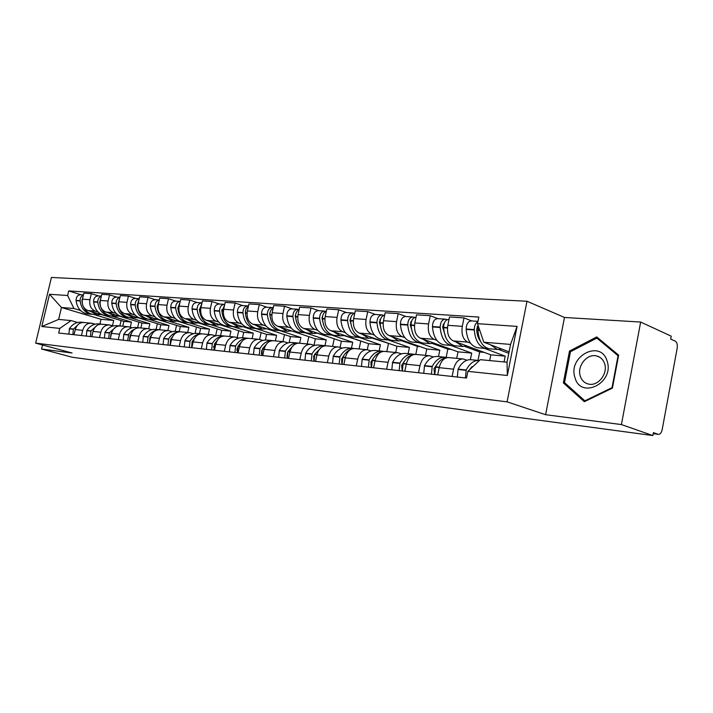<?xml version="1.0" encoding="UTF-8"?>
<svg xmlns="http://www.w3.org/2000/svg" width="713" height="713" viewBox="0 0 713 713"><rect width="100%" height="100%" fill="white"/><g stroke="black" fill="none" stroke-linecap="round" stroke-linejoin="round"><path stroke-width="1.07" d="M621.415 424.574L640.657 322.053L564.491 317.472L526.987 301.243L51.434 277.446L35.65 343.122L507.077 401.847L545.597 414.699L621.415 424.574L652.858 435.554L72.254 357.258L41.55 349.022L72.066 352.997L35.65 343.122M640.657 322.053L671.218 336.171L670.683 339.049L675.282 341.153C677.002 342.32 677.626 344.664 677.172 348.202L662.199 429.565C661.432 432.836 660.14 434.44 658.322 434.351L653.206 433.673M42.522 344.985L41.55 349.022M653.215 433.638L658.117 434.297L653.402 432.631L652.858 435.554M470.5 343.158L467.737 342.124C463.031 339.54 461.213 334.281 462.291 326.349L464.003 317.909L449.52 316.964L447.817 325.315C446.748 333.158 448.575 338.354 453.29 340.921L490.82 354.842L489.679 360.564M504.046 361.937L505.196 356.152L484.332 348.336M462.577 358.924L448.896 357.614C444.217 357.418 440.973 360.769 439.155 367.667L453.584 369.174C455.411 362.204 458.664 358.808 463.334 358.995L466.97 360.217M453.584 369.174L452.104 376.455M471.632 320.912L464.003 317.909M439.155 367.667L437.684 374.869M436.846 340.333L434.092 339.326C429.369 336.794 427.533 331.661 428.584 323.943L430.278 315.716L416.526 314.816L414.832 322.953C413.79 330.6 415.634 335.671 420.358 338.185L458.022 351.848L456.703 358.327M470.375 359.655L471.703 353.095L450.741 345.422M418.513 372.747L419.984 365.653C421.793 358.862 425.037 355.573 429.716 355.769L433.361 356.955M437.925 318.658L430.278 315.716M428.959 355.689L416 354.45C411.321 354.245 408.077 357.507 406.276 364.218L404.824 371.241M404.859 337.65L402.105 336.661C397.373 334.183 395.519 329.183 396.553 321.652L398.228 313.631L385.145 312.775L383.478 320.716C382.453 328.167 384.307 333.123 389.048 335.582L426.784 348.996L425.474 355.359M438.504 356.589L439.814 350.19L418.798 342.65M386.606 369.227L388.05 362.311C389.851 355.698 393.086 352.489 397.774 352.694L401.419 353.862M405.893 316.519L398.228 313.631M397.007 352.614L384.726 351.438C380.047 351.233 376.812 354.406 375.02 360.947L373.585 367.792M374.423 335.101L371.669 334.13C366.928 331.705 365.074 326.812 366.09 319.469L367.739 311.643L355.288 310.832L353.639 318.577C352.632 325.85 354.495 330.689 359.227 333.096L396.989 346.286L395.697 352.489M408.13 353.666L409.422 347.418L388.371 340.012M356.259 365.876L357.685 359.138C359.459 352.677 362.694 349.557 367.373 349.762L371.018 350.912M375.412 314.478L367.739 311.643M366.616 349.691L354.949 348.568C350.27 348.363 347.044 351.447 345.279 357.837L343.862 364.512M345.413 332.668L342.668 331.723C337.935 329.344 336.064 324.567 337.062 317.392L338.702 309.754L326.821 308.987L325.199 316.545C324.201 323.64 326.073 328.372 330.805 330.734L368.55 343.693L367.266 349.753M379.138 350.876L380.421 344.771L359.423 337.516M327.356 362.685L328.764 356.108C330.52 349.807 333.737 346.768 338.417 346.981L342.053 348.104M346.358 312.535L338.702 309.754M337.659 346.91L326.572 345.841C321.902 345.627 318.693 348.639 316.937 354.869L315.538 361.384M317.74 330.351L315.003 329.424C310.28 327.089 308.408 322.419 309.389 315.413L311.002 307.954L299.665 307.223L298.061 314.602C297.089 321.536 298.961 326.162 303.685 328.479L341.367 341.215L340.039 347.436M351.456 348.211L352.721 342.249L331.75 335.119M299.799 359.646L301.189 353.22C302.927 347.071 306.135 344.103 310.797 344.326L314.424 345.431M318.649 310.672L311.002 307.954M310.039 344.245L299.487 343.238C294.834 343.015 291.635 345.948 289.906 352.035L288.524 358.398M291.314 328.14L288.596 327.222C283.872 324.932 282 320.369 282.963 313.524L284.558 306.233L273.73 305.529L272.143 312.749C271.19 319.531 273.061 324.05 277.776 326.322L315.369 338.844L313.978 345.288M324.985 345.653L326.233 339.834L305.28 332.811M273.489 356.741L274.87 350.466C276.591 344.459 279.772 341.563 284.425 341.785L288.043 342.873M292.187 308.907L284.558 306.233M283.667 341.714L273.623 340.743C268.979 340.52 265.806 343.39 264.086 349.334L262.723 355.555M266.056 326.019L263.347 325.128C258.641 322.882 256.769 318.408 257.714 311.715L259.291 304.594L248.935 303.916L247.366 310.975C246.422 317.606 248.302 322.035 252.99 324.263L290.476 336.572L289.166 342.605M299.638 343.247L300.877 337.525L279.942 330.609M248.356 353.969L249.719 347.828C251.422 341.955 254.586 339.138 259.211 339.361L262.821 340.431M266.894 307.214L259.291 304.594M258.462 339.29L248.882 338.363C244.265 338.14 241.11 340.939 239.408 346.75L238.062 352.828M241.876 323.996L239.185 323.114C234.497 320.912 232.625 316.536 233.561 309.986L235.112 303.016L225.201 302.374L223.65 309.282C222.723 315.77 224.595 320.101 229.274 322.294L266.617 334.397L265.388 340.012M275.37 340.876L276.591 335.306L255.673 328.488M224.319 351.313L225.664 345.315C227.349 339.566 230.495 336.812 235.094 337.035L238.686 338.096M242.687 305.592L235.112 303.016M234.354 336.964L225.21 336.09C220.611 335.859 217.474 338.586 215.798 344.281L214.461 350.226M218.722 322.053L216.039 321.189C211.378 319.023 209.506 314.745 210.424 308.337L211.966 301.51L202.465 300.895L200.932 307.651C200.023 314.005 201.895 318.256 206.547 320.404L243.739 332.311L242.536 337.721M252.09 338.657L253.302 333.185L232.411 326.456M201.298 348.773L202.626 342.9C204.292 337.285 207.421 334.584 212.002 334.816L215.567 335.85M219.506 304.041L211.966 301.51M211.253 334.745L202.519 333.907C197.947 333.675 194.836 336.34 193.178 341.91L191.859 347.73M196.521 320.199L193.865 319.353C189.221 317.223 187.35 313.025 188.259 306.75L189.774 300.066L180.665 299.478L179.15 306.1C178.25 312.312 180.122 316.483 184.747 318.586L221.761 330.306L220.575 335.627M229.755 336.509L230.95 331.144L210.094 324.513M179.248 346.34L180.549 340.591C182.198 335.092 185.309 332.454 189.863 332.686L193.41 333.711M197.278 302.553L189.774 300.066M189.123 332.614L180.772 331.812C176.227 331.581 173.134 334.192 171.485 339.638L170.184 345.342M175.22 318.408L172.582 317.579C167.965 315.485 166.102 311.376 166.994 305.226L168.491 298.685L159.748 298.114L158.25 304.603C157.368 310.69 159.231 314.781 163.83 316.848L200.647 328.381L199.471 333.595M208.294 334.442L209.479 329.192L188.704 322.65M158.09 344.005L159.382 338.372C161.013 332.989 164.088 330.413 168.624 330.645L172.145 331.643M175.951 301.127L168.491 298.685M167.885 330.574L159.89 329.807C155.372 329.566 152.306 332.124 150.684 337.463L149.4 343.042M154.766 316.697L152.136 315.877C147.555 313.827 145.693 309.79 146.566 303.765L148.054 297.357L139.65 296.813L138.17 303.168C137.306 309.139 139.16 313.141 143.732 315.182L180.353 326.536L179.186 331.643M187.679 332.445L188.847 327.312L168.304 320.912M137.778 341.759L139.053 336.242C140.666 330.966 143.723 328.443 148.224 328.684L151.726 329.673M155.47 299.754L148.054 297.357M147.493 328.613L139.837 327.873C135.354 327.641 132.306 330.137 130.702 335.368L129.427 340.841M135.105 315.048L132.493 314.246C127.939 312.232 126.085 308.266 126.95 302.365L128.411 296.082L120.337 295.556L118.875 301.786C118.019 307.642 119.864 311.572 124.418 313.577L160.817 324.754L159.667 329.762L156.147 329.424C150.996 328.88 146.735 331.171 143.366 336.295L142.743 342.311M167.831 330.556L168.99 325.493L148.589 319.21M118.269 339.611L119.526 334.201C121.121 329.032 124.16 326.563 128.625 326.795L132.11 327.766M135.782 298.435L128.411 296.082M122.181 326.171L120.55 326.019C116.103 325.788 113.082 328.23 111.495 333.354L110.239 338.72M116.192 313.462L113.608 312.677C109.071 310.69 107.235 306.804 108.082 301.011L109.535 294.852L101.754 294.344L100.319 300.458C99.472 306.198 101.308 310.057 105.827 312.027L142.003 323.034L140.862 327.953M148.714 328.773L149.873 323.755L129.597 317.561M99.508 337.534L100.756 332.231C102.333 327.16 105.337 324.745 109.775 324.976L113.233 325.939M116.852 297.169L109.535 294.852M109.053 324.914L102.012 324.237C97.592 323.996 94.597 326.394 93.029 331.42L91.79 336.688M97.993 311.938L95.417 311.162C90.925 309.21 89.089 305.396 89.927 299.71L91.353 293.667L83.867 293.177L82.45 299.175C81.621 304.816 83.448 308.604 87.931 310.538L123.875 321.385L122.743 326.215M130.265 327.214L131.459 322.08L111.308 315.975M81.46 335.547L82.69 330.342C84.241 325.369 87.227 322.998 91.638 323.239L95.07 324.183M98.626 295.948L91.353 293.667M90.916 323.167L84.161 322.517C79.767 322.285 76.799 324.629 75.248 329.566L74.018 334.727M131.459 322.08L123.875 321.385M149.873 323.755L142.003 323.034M168.99 325.493L160.817 324.754M188.847 327.312L180.353 326.536M209.479 329.192L200.647 328.381M230.95 331.144L221.761 330.306M253.302 333.185L243.739 332.311M276.591 335.306L266.617 334.397M300.877 337.525L290.476 336.572M326.233 339.834L315.369 338.844M352.721 342.249L341.367 341.215M380.421 344.771L368.55 343.693M409.422 347.418L396.989 346.286M439.814 350.19L426.784 348.996M471.703 353.095L458.022 351.848M505.196 356.152L490.82 354.842M483.797 342.222L477.496 323.684L517.077 326.402L507.335 375.501L467.871 371.348L480.286 359.673L507.032 362.222L510.57 344.424L483.797 342.222L509.1 351.83M112.476 325.716L113.706 320.458L101.023 319.299L61.47 307.49L58.626 319.406L71.086 320.592L59.767 328.408L58.671 333.024L466.516 378.05L467.871 371.348M59.767 328.408L41.791 326.518L49.527 294.273L67.61 295.512L73.956 308.515L61.47 307.49L49.527 294.273M477.496 323.684L478.833 317.053L68.706 290.931L67.61 295.512M526.987 301.243L507.077 401.847M564.491 317.472L545.597 414.699M563.341 382.899L584.348 401.722L612.405 388.113L618.634 355.154L596.736 336.946L569.5 351.054L563.341 382.899L565.89 383.835M101.023 319.299L99.918 324.014M113.706 320.458L93.679 314.442M80.453 310.467L73.956 308.515M71.086 320.592L77.565 322.481M81.068 294.772L68.706 290.931M517.077 326.402L510.57 344.424M507.335 375.501L507.032 362.222M58.626 319.406L41.791 326.518M570.792 351.571L569.5 351.054M469.154 370.145L472.051 366.66M479.394 360.511C474.181 360.092 469.787 363.256 466.231 369.976L465.42 377.926M478.468 360.439L471.569 359.771C466.249 359.183 461.757 362.302 458.12 369.129L457.309 377.034M470.74 368.648L478.387 361.455M490.321 348.853L489.136 348.755C482.549 347.026 478.806 340.867 477.915 330.271L478.352 326.206M490.419 344.736L497.398 349.468L501.738 349.031M477.888 321.723C475.526 323.105 474.332 325.734 474.297 329.602L474.314 330.003C475.215 340.573 478.958 346.723 485.553 348.443L487.95 348.479M477.968 321.34L471.453 320.903C468.165 321.162 466.4 323.862 466.15 329.005L466.168 329.406C467.077 339.914 470.838 346.019 477.434 347.739L478.61 347.837M498.895 349.575L508.806 353.318M477.05 326.857L478.093 327.267M480.509 341.304C478.209 338.301 476.935 334.361 476.685 329.504L478.093 325.458M607.155 361.215C600.943 338.853 567.682 356.126 574.91 377.382C580.346 399.833 614.677 383.211 607.155 361.215M604.651 363.799C603.207 359.521 600.471 356.883 596.442 355.894C587.013 353.407 576.879 366.099 580.248 376.018C581.665 380.385 584.437 383.077 588.573 384.084C597.922 386.553 608.153 373.737 604.651 363.799M584.874 400.822L564.509 382.596L570.471 351.741L596.861 338.087L618.064 355.734L612.039 387.64L584.874 400.822L585.631 401.098M599.401 339.165L596.861 338.087M434.645 373.853L433.923 368.79L437.408 363.79M446.757 357.525L445.678 357.284C440.34 356.696 435.857 359.744 432.221 366.429L431.427 374.173M444.457 357.16L437.969 356.536C432.631 355.956 428.148 358.987 424.511 365.626L423.727 373.327M434.832 374.548L435.625 366.785C439.261 360.083 443.753 357.026 449.083 357.605L455.705 358.247M457.167 358.407L455.464 358.238M456.124 345.885L454.939 345.787C448.325 344.085 444.555 338.078 443.62 327.748L443.602 327.347C443.842 322.303 445.607 319.647 448.905 319.397L449.021 319.406M455.767 341.839L462.782 346.465L467.131 346.055M447.096 319.7L445.482 319.166C442.185 319.415 440.42 322.062 440.188 327.098L440.206 327.499C441.142 337.802 444.912 343.8 451.525 345.493L453.833 345.547M445.09 319.139L437.746 318.649C434.458 318.898 432.693 321.527 432.461 326.527L432.479 326.928C433.415 337.169 437.194 343.131 443.816 344.825L445.001 344.923M464.992 346.527L479.706 351.964L484.154 352.365M479.706 351.964L478.004 360.395M442.996 324.317L443.834 324.638M445.946 337.855L442.577 327.009L444.386 322.855M402.159 370.163L401.615 365.359L404.476 361.135M414.36 354.397L413.362 354.174C408.014 353.586 403.531 356.553 399.913 363.06L399.137 370.608M412.141 354.058L406.027 353.47C400.679 352.882 396.196 355.823 392.587 362.293L391.811 369.797M402.373 370.965L403.148 363.398C406.775 356.865 411.258 353.898 416.597 354.486L422.836 355.083M424.297 355.243L422.586 355.083M423.611 343.069L422.426 342.962C415.804 341.295 412.007 335.422 411.053 325.351L411.036 324.959C411.214 320.253 412.88 317.659 416.027 317.187M422.854 339.085L429.886 343.613L434.244 343.22M414.574 317.481L413.068 317C409.77 317.232 408.005 319.807 407.783 324.718L407.8 325.11C408.763 335.155 412.56 341.019 419.182 342.686L421.41 342.748M412.667 316.973L405.715 316.501C402.417 316.741 400.653 319.299 400.439 324.183L400.456 324.567C401.419 334.557 405.216 340.386 411.847 342.044L413.032 342.151M432.648 343.613L447.826 349.103L451.329 349.423M447.826 349.103L446.142 357.373M410.635 321.919L411.285 322.16M413.085 334.513L410.18 324.638L411.757 320.69M371.25 366.625L370.894 362.106L373.113 358.692M383.389 351.375L382.605 351.215C377.257 350.627 372.783 353.514 369.182 359.851L368.425 367.222M381.384 351.099L375.626 350.538C370.279 349.958 365.805 352.819 362.204 359.129L361.455 366.446M371.509 367.56L372.266 360.172C374.824 355.475 378.068 352.632 381.999 351.634M384.369 351.393L391.562 352.07M393.032 352.231L391.321 352.07M392.685 340.386L391.49 340.279C384.86 338.639 381.054 332.9 380.074 323.069L380.056 322.686C380.172 318.363 381.705 315.841 384.655 315.119M391.544 336.465L398.594 340.894L402.952 340.529M383.639 315.369L382.221 314.932C378.924 315.155 377.168 317.668 376.963 322.463L376.981 322.837C377.961 332.65 381.776 338.372 388.407 340.012L390.555 340.092M381.829 314.905L375.225 314.46C371.928 314.691 370.172 317.187 369.967 321.946L369.985 322.321C370.974 332.08 374.78 337.775 381.419 339.406L382.605 339.513M401.802 340.823L417.435 346.375L420.073 346.616M417.435 346.375L415.777 354.388M379.851 319.638L380.332 319.816M381.803 331.251L379.352 322.383L380.715 318.658M341.821 363.211L341.634 359.004L343.211 356.464M353.853 348.497L353.309 348.399C347.962 347.81 343.506 350.618 339.923 356.803L339.183 363.995M352.088 348.274L346.652 347.757C341.313 347.178 336.848 349.958 333.274 356.108L332.534 363.256M342.115 364.316L342.855 357.106C344.994 353.211 347.694 350.6 350.965 349.281M354.851 348.559L361.785 349.21M363.256 349.37L361.544 349.21M363.202 337.828L362.017 337.721C355.386 336.108 351.571 330.493 350.573 320.895L350.555 320.529C350.618 316.536 352.026 314.094 354.78 313.194M361.732 333.978L368.79 338.31L373.149 337.962M354.174 313.363L352.846 312.962C349.548 313.185 347.801 315.627 347.605 320.306L347.623 320.681C348.63 330.253 352.445 335.85 359.076 337.472L361.152 337.552M352.445 312.936L346.17 312.517C342.882 312.731 341.135 315.164 340.939 319.816L340.957 320.19C341.964 329.709 345.787 335.279 352.409 336.892L353.595 336.991M372.364 338.167L390.269 343.933M388.433 343.773L386.785 351.616M351.999 328.042L349.994 320.235L351.135 316.759M313.765 359.931L313.738 356.045L314.825 354.183L321.563 347.151M325.698 345.769L325.36 345.707C320.03 345.128 315.583 347.855 312.018 353.889L311.296 360.912M324.139 345.591L319.005 345.092C313.684 344.522 309.237 347.231 305.681 353.229L304.959 360.217M326.706 345.85L333.399 346.482M334.86 346.643L333.158 346.473M335.092 335.386L333.907 335.288C327.285 333.693 323.461 328.203 322.445 318.827L322.428 318.461C322.445 314.781 323.738 312.428 326.304 311.376M333.319 331.598L340.368 335.85L344.709 335.511M326.073 311.456L324.825 311.091C321.536 311.296 319.807 313.684 319.611 318.256L319.638 318.613C320.654 327.971 324.477 333.452 331.099 335.039L333.105 335.128M324.433 311.064L318.453 310.663C315.173 310.868 313.435 313.248 313.248 317.793L313.274 318.15C314.299 327.454 318.114 332.9 324.736 334.486L325.921 334.593M314.103 361.224L314.656 354.486L316.973 354.726M344.254 335.636L361.83 341.384M360.716 341.286L359.094 348.951M323.559 324.87L322 318.185L322.927 314.986M286.991 356.741L287.517 352.498M298.845 343.167L298.676 343.14C293.364 342.561 288.934 345.226 285.396 351.117L284.692 357.979M297.464 343.024L292.606 342.552C287.294 341.982 282.874 344.62 279.336 350.484L278.64 357.311M287.366 358.274L287.909 351.687L293.649 345.19M299.897 343.274L306.305 343.871M307.766 344.031L306.055 343.871M308.239 333.06L307.062 332.953C300.458 331.385 296.635 326.019 295.601 316.848L295.583 316.492C295.565 313.096 296.751 310.823 299.13 309.674M306.189 329.326L313.23 333.488L317.561 333.167M299.148 309.594L298.079 309.299C294.799 309.495 293.079 311.831 292.891 316.296L292.918 316.652C293.952 325.796 297.767 331.153 304.371 332.721L306.314 332.819M297.686 309.273L291.991 308.889C288.72 309.086 286.991 311.412 286.813 315.85L286.84 316.198C287.874 325.297 291.697 330.636 298.292 332.196L299.478 332.294M317.383 333.221L334.655 338.942M334.21 338.907L332.597 346.402M296.394 321.697L295.253 315.886L295.984 313.337M273.266 340.698L273.168 340.689C267.874 340.11 263.471 342.703 259.951 348.461L259.265 355.172M271.956 340.564L267.366 340.128C262.072 339.557 257.669 342.133 254.167 347.855L253.48 354.53M261.823 355.448L262.348 349.014L267.099 343.345M274.282 340.805L280.414 341.384M281.867 341.536L280.173 341.375M282.58 330.832L281.394 330.734C274.808 329.183 270.993 323.925 269.951 314.959L269.933 314.611C269.888 311.465 270.976 309.282 273.177 308.061M280.28 327.16L287.303 331.242L291.617 330.939M273.239 307.758L272.509 307.588C269.247 307.775 267.535 310.057 267.366 314.424L267.384 314.772C268.436 323.72 272.25 328.96 278.828 330.511L280.708 330.6M272.116 307.561L266.689 307.196C263.436 307.383 261.724 309.656 261.555 313.996L261.573 314.344C262.625 323.239 266.439 328.461 273.017 330.003L274.193 330.101M308.818 336.661L307.241 343.951M270.441 318.444L269.71 314.023L270.236 311.813M261.404 353.639L261.769 350.35M249.006 338.381L248.766 338.336C243.489 337.766 239.113 340.297 235.629 345.921L234.951 352.489M247.563 338.22L243.213 337.802C237.937 337.24 233.561 339.753 230.085 345.342L229.408 351.874M237.393 352.757L237.91 346.456L241.805 341.572M249.773 338.452L255.655 338.996M257.108 339.156L255.414 338.996M258.017 328.702L256.84 328.595C250.281 327.08 246.475 321.928 245.415 313.15L245.397 312.811C245.343 309.905 246.324 307.811 248.347 306.537M255.495 325.083L262.491 329.085L266.796 328.8M248.463 306.029L248.053 305.948C244.809 306.135 243.106 308.364 242.937 312.633L242.964 312.971C244.015 321.723 247.83 326.866 254.389 328.39L256.208 328.488M247.661 305.922L242.482 305.574C239.238 305.761 237.536 307.971 237.376 312.223L237.402 312.561C238.463 321.269 242.268 326.385 248.819 327.9L249.987 328.007M284.478 334.602L282.936 341.643M245.62 314.994L245.593 310.458M236.948 350.555L237.206 348.194M225.638 336.126L225.397 336.09C220.148 335.529 215.789 337.998 212.331 343.497L211.672 349.914M224.194 335.975L220.067 335.573C214.827 335.012 210.478 337.472 207.02 342.935L206.369 349.334M214.007 350.172L214.515 344.014L217.688 339.869M226.306 336.197L231.948 336.723M233.392 336.875L231.707 336.714M234.497 326.661L233.329 326.563C226.796 325.057 223 320.012 221.93 311.421L224.586 305.093M231.77 323.105L238.739 327.026L243.017 326.75M224.747 304.398L224.631 304.38C221.404 304.558 219.711 306.733 219.559 310.921L219.577 311.251C220.647 319.816 224.443 324.852 230.967 326.358L232.741 326.456M224.247 304.353L219.301 304.023C216.075 304.201 214.381 306.367 214.23 310.529L214.248 310.859C215.317 319.388 219.114 324.397 225.638 325.894L226.805 325.993M261.127 332.614L259.621 339.441M221.895 310.725L221.984 309.38M213.57 347.249L213.65 346.456M203.232 333.969L202.991 333.934C197.768 333.372 193.446 335.787 190.014 341.162L189.364 347.454M201.797 333.818L197.884 333.443C192.67 332.882 188.348 335.279 184.925 340.636L184.275 346.892M191.61 347.703L192.1 341.67L194.649 338.212M203.811 334.032L209.23 334.531M210.665 334.691L208.989 334.531M211.948 324.7L210.781 324.602C204.283 323.123 200.496 318.176 199.426 309.763L201.824 303.72M209.034 321.198L215.977 325.057L220.228 324.789M202.02 302.865C198.891 303.15 197.269 305.289 197.144 309.273L197.171 309.594C198.241 317.989 202.029 322.927 208.526 324.406L210.237 324.513M201.797 302.856L197.064 302.535C193.856 302.704 192.18 304.825 192.038 308.898L192.064 309.219C193.134 317.579 196.913 322.49 203.401 323.96L204.569 324.067M238.712 330.707L237.171 337.614M179.052 331.777C174.801 332.222 171.316 334.611 168.607 338.933L167.965 345.092M180.309 331.75L176.592 331.393C171.405 330.841 167.118 333.185 163.723 338.425L163.09 344.557M170.122 345.333L170.603 339.424L172.626 336.589M182.234 331.955L187.448 332.436M188.874 332.588L187.207 332.427M190.309 322.829L189.15 322.731C182.688 321.269 178.918 316.42 177.84 308.176L179.988 302.419M187.225 319.371L194.132 323.158L198.366 322.9M183.223 322.214L182.073 322.116C175.612 320.663 171.851 315.841 170.772 307.651L170.746 307.339C170.888 303.346 172.546 301.269 175.737 301.109L180.22 301.412C177.252 301.857 175.728 303.952 175.648 307.695L175.674 308.016C176.753 316.242 180.523 321.082 186.984 322.534L188.651 322.641M181.735 331.901L180.148 331.75M217.18 328.862L215.611 335.841M157.118 329.967C153.42 330.77 150.398 333.042 148.054 336.786L147.431 342.828M149.436 342.882L149.971 337.258L151.539 335.003M161.521 329.959L166.53 330.422M167.715 330.538L166.289 330.422M169.534 321.028L168.384 320.921C161.949 319.486 158.197 314.727 157.118 306.652L159.035 301.189M166.298 317.624L173.17 321.34L177.368 321.091M159.302 300.039C156.486 300.619 155.06 302.668 155.015 306.189L155.042 306.492C156.12 314.558 159.872 319.308 166.298 320.743L167.92 320.85M159.311 300.013L155.256 299.736C152.092 299.888 150.434 301.929 150.3 305.841L150.327 306.144C151.414 314.175 155.158 318.907 161.575 320.333L162.724 320.431M161.093 329.923L159.587 329.762M196.485 327.08L195.05 333.39M136.245 328.31L131.834 330.663L128.741 334.058L127.698 340.645M139.855 327.855L136.495 327.534C131.37 326.991 127.146 329.228 123.804 334.263L123.197 340.154M129.525 340.422L130.149 335.19L131.326 333.452M141.611 328.042L146.432 328.497M147.609 328.604L146.201 328.488M149.561 319.29L148.42 319.192C142.03 317.775 138.295 313.105 137.208 305.182L138.91 300.013M146.183 315.939L153.019 319.593L157.199 319.353M139.204 298.729C136.539 299.415 135.203 301.421 135.185 304.727L135.212 305.039C136.299 312.945 140.033 317.606 146.415 319.023L147.992 319.121M139.222 298.667L135.568 298.417C132.422 298.569 130.791 300.565 130.657 304.398L130.684 304.701C131.771 312.57 135.497 317.214 141.878 318.622L143.019 318.72M141.254 328.007L139.703 327.855M176.566 325.36L175.211 331.278M116.264 326.777L109.33 332.748L108.733 338.55M120.782 326.028L117.592 325.716C112.502 325.173 108.305 327.374 104.998 332.294L104.401 338.078M110.399 338.051L111.094 333.194L111.932 331.928M122.467 326.206L127.119 326.634M128.393 326.768L126.878 326.625M130.354 317.624L129.222 317.526C122.868 316.126 119.151 311.545 118.073 303.774L119.552 298.899M126.852 314.326L133.643 317.909L137.796 317.686M119.882 297.481C117.36 298.257 116.112 300.209 116.121 303.337L116.148 303.631C117.235 311.385 120.952 315.966 127.297 317.356L128.83 317.463M119.909 297.374L116.638 297.152C113.51 297.294 111.888 299.246 111.772 303.016L111.789 303.31C112.877 311.037 116.584 315.592 122.921 316.982L124.053 317.08M157.386 323.702L156.076 329.415M112.048 325.591L108.296 324.834M97.12 325.342L90.916 331.09L90.48 336.536M102.431 324.255L99.392 323.969C94.339 323.435 90.177 325.574 86.897 330.413L86.309 336.081M92.004 335.752L93.305 330.431M104.045 324.433L108.528 324.843M111.87 316.019L110.738 315.921C104.437 314.549 100.738 310.048 99.651 302.419L100.934 297.838M108.251 312.766L115.007 316.296L119.124 316.073M101.299 296.296C98.92 297.143 97.743 299.041 97.779 301.991L97.806 302.276C98.884 309.897 102.583 314.388 108.884 315.761L110.381 315.868M101.335 296.127L98.412 295.931C95.31 296.073 93.697 297.989 93.581 301.679L93.608 301.973C94.695 309.549 98.385 314.023 104.677 315.396L105.8 315.494M103.822 324.406L102.2 324.255M138.91 322.098L137.627 327.641M94.526 324.023L90.399 323.114M78.751 323.978L73.332 329.246L72.904 334.602M84.758 322.561L81.861 322.276C76.844 321.75 72.708 323.854 69.464 328.595L68.885 334.156M74.304 333.524L75.4 328.969M86.309 322.722L90.631 323.123M94.063 314.478L92.94 314.38C88.564 313.622 85.319 310.939 83.207 306.332M82.334 303.676L81.888 300.824L83.002 296.849M90.346 311.269L97.048 314.736L101.139 314.522M83.403 295.164C81.157 296.064 80.061 297.909 80.114 300.69L80.132 300.975C81.22 308.453 84.892 312.864 91.157 314.228L92.61 314.326M83.457 294.932L80.854 294.754C77.779 294.888 76.184 296.768 76.068 300.396L76.095 300.681C77.182 308.123 80.854 312.517 87.102 313.872L88.216 313.97M86.13 322.704L84.526 322.552M121.094 320.547L119.837 325.93M87.931 310.538L95.417 311.162M105.827 312.027L113.608 312.677M124.418 313.577L132.493 314.246M143.732 315.182L152.136 315.877M163.83 316.848L172.582 317.579M184.747 318.586L193.865 319.353M206.547 320.404L216.039 321.189M229.274 322.294L239.185 323.114M252.99 324.263L263.347 325.128M277.776 326.322L288.596 327.222M303.685 328.479L315.003 329.424M330.805 330.734L342.668 331.723M359.227 333.096L371.669 334.13M389.048 335.582L402.105 336.661M420.358 338.185L434.092 339.326M453.29 340.921L467.737 342.124M93.029 331.42L100.756 332.231M111.495 333.354L119.526 334.201M130.702 335.368L139.053 336.242M150.684 337.463L159.382 338.372M171.485 339.638L180.549 340.591M193.178 341.91L202.626 342.9M215.798 344.281L225.664 345.315M239.408 346.75L249.719 347.828M264.086 349.334L274.87 350.466M289.906 352.035L301.189 353.22M316.937 354.869L328.764 356.108M345.279 357.837L357.685 359.138M375.02 360.947L388.05 362.311M406.276 364.218L419.984 365.653M75.248 329.566L82.69 330.342M100.319 300.458L108.082 301.011M118.875 301.786L126.95 302.365M138.17 303.168L146.566 303.765M158.25 304.603L166.994 305.226M179.15 306.1L188.259 306.75M200.932 307.651L210.424 308.337M223.65 309.282L233.561 309.986M247.366 310.975L257.714 311.715M272.143 312.749L282.963 313.524M298.061 314.602L309.389 315.413M325.199 316.545L337.062 317.392M353.639 318.577L366.09 319.469M383.478 320.716L396.553 321.652M414.832 322.953L428.584 323.943M447.817 325.315L462.291 326.349M82.45 299.175L89.927 299.71M457.951 369.468L466.07 370.314M477.915 330.271L479.778 330.413M477.897 329.861L479.635 329.994M466.15 329.005L474.297 329.602M458.12 369.129L466.231 369.976M466.168 329.406L474.314 330.003M424.342 365.956L432.051 366.758M435.456 367.115L439.19 367.507M435.625 366.785L439.261 367.159M443.62 327.748L447.452 328.025M443.602 327.347L447.479 327.632M432.461 326.527L440.188 327.098M424.511 365.626L432.221 366.429M432.479 326.928L440.206 327.499M392.417 362.614L399.743 363.38M402.979 363.719L406.303 364.067M403.148 363.398L406.383 363.737M411.053 325.351L414.476 325.6M411.036 324.959L414.511 325.217M400.439 324.183L407.783 324.718M392.587 362.293L399.913 363.06M400.456 324.567L407.8 325.11M362.044 359.441L369.013 360.172M372.097 360.493L375.056 360.805M372.266 360.172L375.127 360.475M380.074 323.069L383.131 323.292M380.056 322.686L383.157 322.918M369.967 321.946L376.963 322.463M362.204 359.129L369.182 359.851M369.985 322.321L376.981 322.837M333.105 356.411L339.753 357.106M342.695 357.418L345.315 357.694M342.855 357.106L345.386 357.373M350.573 320.895L353.291 321.091M350.555 320.529L353.318 320.725M340.939 319.816L347.605 320.306M333.274 356.108L339.923 356.803M340.957 320.19L347.623 320.681M305.521 353.532L311.857 354.192M314.825 354.183L317.044 354.414M322.445 318.827L324.861 319.005M322.428 318.461L324.887 318.64M313.248 317.793L319.611 318.256M305.681 353.229L312.018 353.889M313.274 318.15L319.638 318.613M279.175 350.778L285.236 351.411M287.909 351.687L289.933 351.901M288.07 351.393L290.013 351.598M295.601 316.848L297.731 317M295.583 316.492L297.758 316.652M286.813 315.85L292.891 316.296M279.336 350.484L285.396 351.117M286.84 316.198L292.918 316.652M254.006 348.14L259.79 348.746M262.348 349.014L264.122 349.201M262.509 348.728L264.193 348.907M269.951 314.959L271.822 315.093M269.933 314.611L271.84 314.754M261.555 313.996L267.366 314.424M254.167 347.855L259.951 348.461M261.573 314.344L267.384 314.772M229.925 345.627L235.468 346.206M237.91 346.456L239.443 346.616M238.071 346.179L239.515 346.331M245.415 313.15L247.046 313.274M245.397 312.811L247.072 312.936M237.376 312.223L242.937 312.633M230.085 345.342L235.629 345.921M237.402 312.561L242.964 312.971M206.868 343.211L212.171 343.764M214.515 344.014L215.825 344.147M214.675 343.737L215.896 343.862M221.93 311.421L223.338 311.528M221.912 311.091L223.356 311.198M214.23 310.529L219.559 310.921M207.02 342.935L212.331 343.497M214.248 310.859L219.577 311.251M184.765 340.903L189.854 341.429M192.1 341.67L193.205 341.785M192.26 341.402L193.276 341.509M199.426 309.763L200.629 309.852M199.399 309.442L200.647 309.531M192.038 308.898L197.144 309.273M184.925 340.636L190.014 341.162M192.064 309.219L197.171 309.594M163.562 338.684L168.446 339.192M170.603 339.424L171.521 339.513M170.755 339.156L171.583 339.245M177.84 308.176L178.847 308.248M177.813 307.856L178.874 307.936M170.746 307.339L175.648 307.695M163.723 338.425L168.607 338.933M170.772 307.651L175.674 308.016M143.206 336.554L147.903 337.044M149.971 337.258L150.71 337.338M150.122 337.008L150.782 337.071M157.118 306.652L157.956 306.706M157.092 306.34L157.974 306.403M150.3 305.841L155.015 306.189M143.366 336.295L148.054 336.786M150.327 306.144L155.042 306.492M123.652 334.513L128.162 334.976M130.149 335.19L130.729 335.253M130.301 334.941L130.8 334.985M137.208 305.182L137.885 305.235M137.181 304.879L137.903 304.932M130.657 304.398L135.185 304.727M123.804 334.263L128.313 334.727M130.684 304.701L135.212 305.039M104.847 332.543L109.178 332.998M118.073 303.774L118.59 303.809M118.046 303.471L118.608 303.515M111.772 303.016L116.121 303.337M104.998 332.294L109.33 332.748M111.789 303.31L116.148 303.631M86.745 330.654L90.916 331.09M93.581 301.679L97.779 301.991M86.897 330.413L91.068 330.841M93.608 301.973L97.806 302.276M69.313 328.827L73.332 329.246M76.068 300.396L80.114 300.69M69.464 328.595L73.484 329.014M76.095 300.681L80.132 300.975M120.559 326.019L127.903 326.723M489.136 348.755L497.398 349.468M477.434 347.739L485.553 348.443M599.829 357.275L596.442 355.894M454.939 345.787L462.782 346.465M443.816 344.825L451.525 345.493M422.426 342.962L429.886 343.613M411.847 342.044L419.182 342.686M391.49 340.279L398.594 340.894M381.419 339.406L388.407 340.012M362.017 337.721L368.79 338.31M352.409 336.892L359.076 337.472M333.907 335.288L340.368 335.85M324.736 334.486L331.099 335.039M307.062 332.953L313.23 333.488M298.292 332.196L304.371 332.721M281.394 330.734L287.303 331.242M273.017 330.003L278.828 330.511M256.84 328.595L262.491 329.085M248.819 327.9L254.389 328.39M233.329 326.563L238.739 327.026M225.638 325.894L230.967 326.358M210.781 324.602L215.977 325.057M203.401 323.96L208.526 324.406M189.15 322.731L194.132 323.158M182.073 322.116L186.984 322.534M168.384 320.921L173.17 321.34M161.575 320.333L166.298 320.743M148.42 319.192L153.019 319.593M141.878 318.622L146.415 319.023M129.222 317.526L133.643 317.909M122.921 316.982L127.297 317.356M110.738 315.921L115.007 316.296M104.677 315.396L108.884 315.761M92.94 314.38L97.048 314.736M87.102 313.872L91.157 314.228"/></g></svg>
